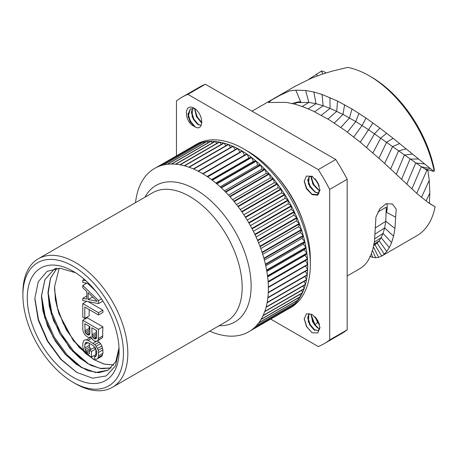 <?xml version="1.0" encoding="UTF-8"?>
<svg xmlns="http://www.w3.org/2000/svg" width="458" height="458" viewBox="0 0 458 458"><rect width="100%" height="100%" fill="white"/><g stroke="black" fill="none" stroke-linecap="round" stroke-linejoin="round"><path stroke-width="0.69" d="M22.9 295.278A71.099 41.048 -120 0 1 73.177 266.253A71.099 41.048 -120 0 1 123.448 353.33A71.099 41.048 60 0 1 73.171 382.356A71.099 41.048 60 0 1 22.9 295.278L22.9 292.754A74.19 42.834 -120 0 1 38.266 258.793A74.19 42.834 -120 0 1 95.436 278.67A74.19 42.834 -120 0 1 127.822 353.33A74.19 42.834 60 0 1 112.456 387.291A74.19 42.834 60 0 1 75.358 383.621L73.171 382.356M119.074 350.805A64.916 37.482 -120 0 0 73.177 271.302A64.916 37.482 -120 0 0 27.274 297.803A64.916 37.482 -120 0 0 73.177 377.306A64.916 37.482 -120 0 0 119.074 350.805M207.131 176.507L246.685 153.934A94.285 54.433 -120 0 0 242.385 151.192L203.043 173.908A94.285 54.433 -120 0 0 202.688 173.696L242.036 150.98A94.285 54.433 -120 0 0 237.731 148.587L198.388 171.298A94.285 54.433 -120 0 0 198.039 171.12L237.381 148.403A94.285 54.433 -120 0 0 233.093 146.36L193.751 169.076A94.285 54.433 -120 0 0 193.402 168.928L232.75 146.211A94.285 54.433 -120 0 0 228.496 144.533L189.154 167.25A94.285 54.433 -120 0 0 188.811 167.13L228.153 144.413A94.285 54.433 -120 0 0 223.962 143.108L184.614 165.825A94.285 54.433 -120 0 0 184.276 165.733L223.624 143.016A94.285 54.433 -120 0 0 219.508 142.094L180.16 164.811A94.285 54.433 -120 0 0 179.828 164.748L219.176 142.037A94.285 54.433 -120 0 0 215.157 141.499L175.815 164.21A94.285 54.433 -120 0 0 175.488 164.182L214.836 141.47A94.285 54.433 -120 0 0 210.938 141.316L171.59 164.033A94.285 54.433 -120 0 0 171.281 164.038L210.623 141.322A94.285 54.433 -120 0 0 206.861 141.556L167.514 164.273A94.285 54.433 -120 0 0 167.216 164.308L206.558 141.591A94.285 54.433 -120 0 0 202.951 142.215L163.609 164.932A94.285 54.433 -120 0 0 163.317 164.994L202.665 142.283A94.285 54.433 -120 0 0 199.23 143.285L159.882 166.002A94.285 54.433 -120 0 0 159.607 166.099L198.955 143.383A94.285 54.433 -120 0 0 195.709 144.768L156.361 167.485A94.285 54.433 -120 0 0 156.104 167.611A94.285 54.433 60 0 0 153.064 169.368A94.285 54.433 -120 0 0 152.823 169.529A94.285 54.433 60 0 0 150.001 171.647A94.285 54.433 -120 0 0 149.783 171.836A94.285 54.433 60 0 0 147.19 174.309A94.285 54.433 -120 0 0 146.989 174.521A94.285 54.433 60 0 0 144.648 177.338A94.285 54.433 -120 0 0 144.465 177.578A94.285 54.433 60 0 0 142.381 180.721A94.285 54.433 -120 0 0 142.22 180.99A94.285 54.433 60 0 0 140.4 184.442A94.285 54.433 -120 0 0 140.262 184.74A94.285 54.433 60 0 0 138.722 188.484A94.285 54.433 -120 0 0 138.608 188.805A94.285 54.433 60 0 0 137.348 192.829A94.285 54.433 -120 0 0 137.263 193.167A94.285 54.433 60 0 0 136.289 197.45A94.285 54.433 -120 0 0 136.226 197.81A94.285 54.433 60 0 0 135.551 202.327A94.285 54.433 -120 0 0 135.516 202.648M305.555 265.972L307.633 269.653L268.285 292.37A94.285 54.433 60 0 0 268.371 288.592A94.285 54.433 -120 0 0 268.365 287.447A94.285 54.433 -120 0 0 268.354 287.034A94.285 54.433 60 0 0 268.13 281.945A94.285 54.433 -120 0 0 268.102 281.521A94.285 54.433 60 0 0 267.575 276.288A94.285 54.433 -120 0 0 267.524 275.859A94.285 54.433 60 0 0 266.699 270.506A94.285 54.433 -120 0 0 266.619 270.065A94.285 54.433 60 0 0 265.508 264.627A94.285 54.433 -120 0 0 265.405 264.18A94.285 54.433 60 0 0 264.003 258.673A94.285 54.433 -120 0 0 263.877 258.22A94.285 54.433 60 0 0 262.199 252.679A94.285 54.433 -120 0 0 262.05 252.221A94.285 54.433 60 0 0 260.098 246.667A94.285 54.433 -120 0 0 259.926 246.215A94.285 54.433 60 0 0 257.711 240.679A94.285 54.433 -120 0 0 257.516 240.227A94.285 54.433 60 0 0 255.049 234.736A94.285 54.433 -120 0 0 254.837 234.29A94.285 54.433 60 0 0 252.129 228.863A94.285 54.433 -120 0 0 251.9 228.428A94.285 54.433 60 0 0 248.969 223.098A94.285 54.433 -120 0 0 248.717 222.668A94.285 54.433 60 0 0 245.574 217.464A94.285 54.433 -120 0 0 245.305 217.046A94.285 54.433 60 0 0 241.961 211.985A94.285 54.433 -120 0 0 241.681 211.579A94.285 54.433 60 0 0 238.16 206.695A94.285 54.433 -120 0 0 237.862 206.306A94.285 54.433 60 0 0 234.175 201.617A94.285 54.433 -120 0 0 233.872 201.245A94.285 54.433 60 0 0 230.036 196.774A94.285 54.433 -120 0 0 229.716 196.419A94.285 54.433 60 0 0 225.76 192.194A94.285 54.433 -120 0 0 225.428 191.856A94.285 54.433 60 0 0 221.363 187.894A94.285 54.433 -120 0 0 221.025 187.58A94.285 54.433 60 0 0 216.869 183.893A94.285 54.433 -120 0 0 216.525 183.606A94.285 54.433 60 0 0 212.306 180.217A94.285 54.433 -120 0 0 211.957 179.954A94.285 54.433 60 0 0 207.686 176.885A94.285 54.433 -120 0 0 207.337 176.645A94.285 54.433 60 0 0 203.043 173.908M198.388 171.298A94.285 54.433 60 0 1 202.688 173.696M193.751 169.076A94.285 54.433 60 0 1 198.039 171.12M189.154 167.25A94.285 54.433 60 0 1 193.402 168.928M184.614 165.825A94.285 54.433 60 0 1 188.811 167.13M180.16 164.811A94.285 54.433 60 0 1 184.276 165.733M175.815 164.21A94.285 54.433 60 0 1 179.828 164.748M171.59 164.033A94.285 54.433 60 0 1 175.488 164.182M167.514 164.273A94.285 54.433 60 0 1 171.281 164.038M163.609 164.932A94.285 54.433 60 0 1 167.216 164.308M159.882 166.002A94.285 54.433 60 0 1 163.317 164.994M156.361 167.485A94.285 54.433 60 0 1 159.607 166.099M195.709 144.768L196.104 145.031M246.685 153.934L207.337 176.645M211.504 179.61L248.906 158.016L251.305 157.237A94.285 54.433 -120 0 0 247.034 154.169L207.686 176.885M251.305 157.237L211.957 179.954M215.855 183.045L253.348 161.399L255.873 160.89A94.285 54.433 -120 0 0 251.648 157.506L212.306 180.217M255.873 160.89L216.525 183.606M220.166 186.79L257.734 165.098L260.373 164.863A94.285 54.433 -120 0 0 256.217 161.176L216.869 183.893M260.373 164.863L221.025 187.58M224.409 190.831L262.039 169.105L264.776 169.139A94.285 54.433 -120 0 0 260.705 165.178L221.363 187.894M264.776 169.139L225.428 191.856M228.559 195.148L266.241 173.393L269.064 173.702A94.285 54.433 -120 0 0 265.102 169.477L225.76 192.194M269.064 173.702L229.716 196.419M232.601 199.722L270.323 177.944L273.214 178.528A94.285 54.433 -120 0 0 269.378 174.057L230.036 196.774M273.214 178.528L233.872 201.245M236.505 204.531L274.256 182.736L277.21 183.589A94.285 54.433 -120 0 0 273.523 178.901L234.175 201.617M277.21 183.589L237.862 206.306M240.255 209.558L278.035 187.746L281.029 188.862A94.285 54.433 -120 0 0 277.502 183.979L238.16 206.695M281.029 188.862L241.681 211.579M243.833 214.768L281.624 192.95L284.653 194.329A94.285 54.433 -120 0 0 281.309 189.269L241.961 211.985M284.653 194.329L245.305 217.046M247.223 220.143L285.025 198.32L288.065 199.951A94.285 54.433 -120 0 0 284.916 194.747L245.574 217.464M288.065 199.951L248.717 222.668M250.406 225.657L288.208 203.833L291.248 205.711A94.285 54.433 -120 0 0 288.311 200.381L248.969 223.098M291.248 205.711L251.9 228.428M253.366 231.279L291.156 209.461L294.185 211.573A94.285 54.433 -120 0 0 291.477 206.146L252.129 228.863M294.185 211.573L254.837 234.29M256.091 236.981L293.87 215.174L296.864 217.51A94.285 54.433 -120 0 0 294.397 212.02L255.049 234.736M296.864 217.51L257.516 240.227M258.564 242.746L296.32 220.945L299.269 223.498A94.285 54.433 -120 0 0 297.053 217.962L257.711 240.679M299.269 223.498L259.926 246.215M260.779 248.528L298.501 226.75L301.393 229.51A94.285 54.433 -120 0 0 299.44 223.956L260.098 246.667M301.393 229.51L262.05 252.221M262.72 254.316L300.402 232.561L303.225 235.504A94.285 54.433 -120 0 0 301.541 229.962L262.199 252.679M303.225 235.504L263.877 258.22M264.386 260.07L302.017 238.343L304.747 241.463A94.285 54.433 -120 0 0 303.351 235.956L264.003 258.673M304.747 241.463L265.405 264.18M265.76 265.766L303.333 244.074L305.967 247.349A94.285 54.433 -120 0 0 304.851 241.91L265.508 264.627M305.967 247.349L266.619 270.065M266.848 271.371L304.347 249.719L306.866 253.142A94.285 54.433 -120 0 0 306.047 247.789L266.699 270.506M306.866 253.142L267.524 275.859M267.644 276.855L305.051 255.261L307.444 258.81A94.285 54.433 -120 0 0 306.923 253.572L267.575 276.288M307.444 258.81L268.102 281.521M268.148 282.197L305.44 260.665L307.702 264.323A94.285 54.433 -120 0 0 307.478 259.228L268.13 281.945M307.702 264.323L268.354 287.034M307.633 269.653A94.285 54.433 -120 0 0 307.713 265.875A94.285 54.433 -120 0 0 307.707 264.73L268.365 287.447M268.285 292.37A94.285 54.433 60 0 1 268.268 292.765A94.285 54.433 60 0 1 267.896 297.494A94.285 54.433 60 0 1 267.85 297.872A94.285 54.433 60 0 1 267.18 302.395A94.285 54.433 60 0 1 267.111 302.749A94.285 54.433 60 0 1 266.144 307.032A94.285 54.433 60 0 1 266.052 307.375A94.285 54.433 60 0 1 264.793 311.4A94.285 54.433 60 0 1 264.678 311.715A94.285 54.433 60 0 1 263.138 315.465A94.285 54.433 60 0 1 263.001 315.757A94.285 54.433 60 0 1 261.18 319.209A94.285 54.433 60 0 1 261.026 319.478A94.285 54.433 60 0 1 258.936 322.621A94.285 54.433 60 0 1 258.759 322.861A94.285 54.433 60 0 1 256.411 325.678A94.285 54.433 60 0 1 256.211 325.89A94.285 54.433 60 0 1 253.623 328.363A94.285 54.433 60 0 1 253.4 328.552A94.285 54.433 60 0 1 250.578 330.67A94.285 54.433 60 0 1 250.337 330.831A94.285 54.433 60 0 1 247.297 332.588L286.645 309.871A94.285 54.433 -120 0 0 288.185 309.035L290.813 307.524A94.285 54.433 60 0 0 310.335 264.358A94.285 54.433 -120 0 0 243.673 148.89A94.285 54.433 -120 0 0 196.528 144.218L193.906 145.73A94.285 54.433 -120 0 0 192.412 146.652M156.104 167.611L195.451 144.9A94.285 54.433 -120 0 0 193.906 145.73M247.297 332.588A94.285 54.433 60 0 1 247.039 332.714A94.285 54.433 60 0 1 243.793 334.1A94.285 54.433 60 0 1 243.519 334.197A94.285 54.433 60 0 1 240.084 335.204A94.285 54.433 60 0 1 239.797 335.267A94.285 54.433 60 0 1 236.191 335.891A94.285 54.433 60 0 1 235.887 335.926A94.285 54.433 60 0 1 232.126 336.166A94.285 54.433 60 0 1 231.811 336.166A94.285 54.433 60 0 1 227.912 336.017A94.285 54.433 60 0 1 227.592 335.989A94.285 54.433 60 0 1 223.573 335.451A94.285 54.433 60 0 1 223.241 335.388A94.285 54.433 60 0 1 219.124 334.466A94.285 54.433 60 0 1 218.787 334.374A94.285 54.433 60 0 1 214.596 333.075A94.285 54.433 60 0 1 214.252 332.949A94.285 54.433 60 0 1 209.999 331.277A94.285 54.433 60 0 1 209.707 331.145M305.457 271.296L307.238 274.783A94.285 54.433 -120 0 0 307.616 270.048L268.268 292.765M307.238 274.783L267.896 297.494M305.017 276.414L306.522 279.678A94.285 54.433 -120 0 0 307.198 275.161L267.85 297.872M306.522 279.678L267.18 302.395M304.249 281.309L305.486 284.315A94.285 54.433 -120 0 0 306.454 280.038L267.111 302.749M305.486 284.315L266.144 307.032M303.15 285.958L304.141 288.683A94.285 54.433 -120 0 0 305.4 284.658L266.052 307.375M304.141 288.683L264.793 311.4M301.719 290.332L302.486 292.748A94.285 54.433 -120 0 0 304.026 288.998L264.678 311.715M302.486 292.748L263.138 315.465M299.973 294.414L300.528 296.492A94.285 54.433 -120 0 0 302.349 293.04L263.001 315.757M300.528 296.492L261.18 319.209M297.906 298.181L298.284 299.904A94.285 54.433 -120 0 0 300.368 296.761L261.026 319.478M298.284 299.904L258.936 322.621M295.536 301.627L295.759 302.961A94.285 54.433 -120 0 0 298.101 300.145L258.759 322.861M295.759 302.961L256.411 325.678M292.862 304.73L292.965 305.652A94.285 54.433 -120 0 0 295.559 303.179L256.211 325.89M292.965 305.652L253.623 328.363M289.897 307.484L289.925 307.959A94.285 54.433 -120 0 0 292.748 305.835L253.4 328.552M289.925 307.959L250.578 330.67M288.185 309.035A94.285 54.433 -120 0 0 289.685 308.114L250.337 330.831M310.335 264.358L310.335 259.314A88.102 50.867 -120 0 0 248.041 151.415L243.673 148.89M302.841 220.779A78.518 45.331 -120 0 0 277.668 177.172M270.689 319.083L318.253 346.546A142.261 82.131 60 0 0 324.195 343.643A142.261 82.131 60 0 0 329.68 339.945L329.68 189.406A142.261 82.131 -120 0 0 318.253 169.609L187.883 94.342A142.261 82.131 -120 0 0 181.941 97.245A142.261 82.131 -120 0 0 176.456 100.943L176.456 155.863M194.049 108.128C204.577 114.592 203.69 132.631 194.598 126.591A9.893 5.714 60 0 1 193.505 125.956C184.414 121.502 183.521 102.443 194.049 108.128M311.537 194.106L306.436 188.702L304.221 181.425L306.373 176.101L312.087 176.273L317.663 182.45L319.953 190.047L317.818 195.177L312.637 194.736A9.893 5.714 60 0 1 311.537 194.106L317.468 194.684M312.087 332.76L306.499 326.565L304.221 318.94L306.368 313.85L311.537 314.297A9.893 5.714 60 0 1 312.637 314.932L317.76 320.377L319.953 327.647L317.789 332.937L312.087 332.76L306.734 326.714L304.221 318.556M329.68 339.945L347.17 329.852A142.261 82.131 60 0 1 341.685 333.55L324.195 343.643M347.17 329.852L347.17 179.307L329.68 189.406M347.17 179.307A142.261 82.131 -120 0 0 335.743 159.516L318.253 169.609M335.743 159.516L205.367 84.249L187.883 94.342M205.367 84.249A142.261 82.131 -120 0 0 199.425 87.146L181.941 97.245M308.635 79.423L321.562 71.03A95.149 54.931 60 0 1 321.762 70.916L321.424 71.11L322.856 73.967M360.824 268.096L364.476 265.256L367.579 261.421L370.442 256.148L372.801 249.461L374.467 241.326L375.938 217.109L379.854 208.774L386.031 203.77L392.397 203.947L396.239 209.146L395.649 217.189L386.506 212.386A15.148 9.16 117.5 0 0 386.758 203.524M430.102 203.839L434.934 206.724M427.795 169.615L429.255 180.418L429.827 193.179L429.352 203.404M434.195 171.2A95.149 54.931 -120 0 0 369.137 75.742L371.324 77.007A92.058 53.151 60 0 1 434.241 169.231L434.195 171.2L433.863 171.389L393.119 138.316L379.865 128.045L366.039 118.067L351.973 108.987L337.54 101.058L322.071 94.468L313.873 92.012L305.641 90.484L295.788 90.18L300.74 101.939A15.148 2.616 -22.9 0 0 292.307 103.491M325.764 73.022L325.415 72.375L321.762 70.916M369.137 75.742A95.149 54.931 -120 0 0 347.628 67.4L331.741 71.253L321.19 74.528L311.297 78.284L295.776 85.921L252.02 111.179M386.506 212.386L386.249 207.165L385.796 221.317L394.968 228.468L395.649 217.189M394.968 228.468L393.571 236.196L391.596 242.597L389.277 247.635L386.781 251.442L384.256 254.173L381.451 256.188L378.646 257.344L375.72 257.751L372.766 257.407L369.829 256.314M381.64 256.079L374.907 244.767L377.134 243.129L384.256 254.173M381.646 256.079L416.711 235.836A95.149 54.931 -120 0 0 435.1 206.81L428.15 202.505L417.828 194.329L381.88 160.907L360.578 142.427L345.406 130.679L329.514 120.002L313.043 111.019L304.186 107.201L295.267 104.241L286.382 102.374L268.422 102.5L271.651 100.021L280.181 95.235L289.782 90.884L295.788 90.18M300.74 101.939L296.961 102.586L308.829 102.426L315.991 103.703L323.148 105.769L330.069 108.369L342.99 114.391L355.74 121.576L368.312 129.574L421.354 166.746L426.925 170.17L424.434 168.647L433.863 171.389M427.99 170.794L426.925 170.17L416.74 193.385M373.762 245.425L374.902 244.761M375.32 227.889L385.796 221.317L384.657 227.935L383.048 233.397L381.165 237.668L379.155 240.874L377.134 243.129L373.82 245.144M201.898 122.721L196.82 117.225L194.948 110.521L195.051 108.849L190.373 108.924L188.124 116.864L193.505 125.956M201.904 122.624L197.261 116.899L194.971 109.605M194.976 108.821L196.276 116.349L201.005 122.286L201.892 122.813M190.419 108.895L187.952 114.506L189.938 121.473L194.598 126.591M201.28 125.303L197.593 124.255L193.322 119.252L191.45 112.553L192.434 108.351M195.285 126.952L190.402 121.187L187.975 113.641M198.749 124.908L193.889 119.143L191.473 111.626M192.377 108.357L192.125 116.716L197.507 124.307L201.262 125.337M311.268 177.446L313.827 184.534L319.134 190.385M316.031 180L318.659 184.471M319.827 190.694L318.356 189.961L313.318 184.74L311.234 178.317L311.509 176.284M319.152 185.765L315.15 178.941M315.007 178.78L319.22 185.977M304.221 180.904L306.654 188.261L312.138 194.427M307.77 179.462L310.329 186.555L315.636 192.406M311.446 176.273L312.717 183.881L319.037 190.431L319.816 190.774M312.654 176.662L309.282 176.565L308.423 184.116L315.539 192.452L318.917 193.259M312.637 194.736L317.428 194.707L319.93 189.532M318.951 193.207L314.835 191.971L309.808 186.749L307.736 180.338L309.327 176.542M318.533 328.34L315.001 324.676L311.257 315.058M319.203 323.577L315.837 317.652M319.655 328.712L317.377 327.688L314.171 324.419L311.234 315.963L311.354 314.194M319.489 324.545L315.144 316.907M315.012 316.776L317.583 322.449L319.535 324.716M315.035 330.361L310.175 324.596L307.759 317.073M311.285 314.154L312.528 321.734L317.291 327.739L319.638 328.775M308.984 313.364L308.286 321.791L313.793 329.76L318.299 330.499L319.93 327.121M309.024 313.375L307.736 317.972L309.602 324.688L313.879 329.708L318.344 330.476M307.478 259.228L305.44 260.665M306.923 253.572L305.051 255.261M306.047 247.789L304.347 249.719M304.851 241.91L303.333 244.074M303.351 235.956L302.017 238.343M301.541 229.962L300.402 232.561M299.44 223.956L298.501 226.75M297.053 217.962L296.32 220.945M294.397 212.02L293.87 215.174M291.477 206.146L291.156 209.461M288.311 200.381L288.208 203.833M284.916 194.747L285.025 198.32M281.309 189.269L281.624 192.95M277.502 183.979L278.035 187.746M273.523 178.901L274.256 182.736M269.378 174.057L270.323 177.944M265.102 169.477L266.241 173.393M260.705 165.178L262.039 169.105M256.217 161.176L257.734 165.098M251.648 157.506L253.348 161.399M247.034 154.169L248.906 158.016M242.385 151.192L244.423 154.976M237.731 148.587L239.883 152.222M233.093 146.36L235.223 149.651M228.496 144.533L230.569 147.465M223.962 143.108L225.943 145.684M219.508 142.094L221.374 144.316M215.157 141.499L216.869 143.365M210.938 141.316L212.46 142.839M206.861 141.556L208.167 142.741M202.951 142.215L203.993 143.073M199.23 143.285L199.969 143.835M119.063 349.511L115.508 365.896L106.222 375.938L92.596 378.199L76.681 372.388L60.8 359.358L47.334 341.038L38.266 320.131L34.934 299.704L34.945 297.803L38.3 281.653L47.122 271.325L60.158 268.233L75.553 272.745M54.141 269.258L44.998 279.58L41.523 295.885L41.512 297.752L44.684 317.486L53.271 337.512L65.963 354.916L80.826 367.173L95.619 372.514L108.094 370.179L115.822 361.557L119.006 347.771M77.064 372.617L61.275 359.484L47.769 341.004L38.535 319.776L34.934 298.782M82.394 368.066L67.16 354.967L54.17 336.939L45.205 316.364L41.523 295.96M55.899 268.359L54.101 269.281L44.924 279.609L41.438 295.937L42.869 310.673L47.638 326.165L55.298 341.095L65.168 354.2L76.371 364.35L87.919 370.699L98.785 372.709L108.008 370.23M56.912 268.262L50.449 278.269L47.993 292.147L49.269 306.11L53.569 320.818L69.587 347.965L80.024 358.322L90.993 365.427L101.63 368.724L111.082 367.98M111.122 367.946L99.993 368.398L87.455 363.429L72.559 351.166L59.832 333.727L51.227 313.656L48.073 293.887L50.523 278.258L56.952 268.262M59.179 268.199L54.628 286.405A57.187 33.016 -120 0 0 54.628 290.315L56.924 306.448L63.204 323.365L72.851 339.321L84.919 352.677M113.744 365.02L104.052 364.104L93.569 359.484L73.326 340.649L58.933 313.776L55.355 299.647L54.628 286.405M88.949 364.282L73.715 351.177L60.725 333.155L51.765 312.579L48.079 292.175M87.094 354.555L94.72 360.057M102.901 301.083L98.527 303.608L98.527 300.58L82.789 285.437L82.789 287.704L86.808 291.54L86.808 299.114L82.789 298.307L82.789 300.58L98.527 303.608M95.693 291.122L87.598 283.33M89.173 309.562L89.173 315.871L84.799 318.396L84.799 307.037L98.527 314.967L102.901 312.442L102.901 310.169L88.039 301.587M97.193 341.073L102.569 337.615L102.901 326.829L87.163 317.743L82.789 320.268L82.789 329.354L83.127 331.437L84.129 333.533L85.469 335.445L88.148 337.369L90.495 337.208L90.827 336.641L92.505 339.504L94.846 341.233L97.193 341.073L98.195 340.139L98.527 329.354L82.789 320.268M91.497 357.097L95.871 354.572L95.871 348.893L93.861 347.731L89.487 350.255L89.487 353.662L86.808 352.116L85.806 351.16L84.799 347.925L84.799 344.519L85.806 342.452L88.148 342.67L93.174 345.567L95.516 348.057L96.523 351.286L96.523 354.692L95.516 356.765L94.514 356.564L94.514 358.837L96.186 359.421L97.525 358.683L98.195 357.555L98.527 355.855L98.195 350.359L97.525 348.458L94.846 344.639L88.148 340.397L85.136 339.79L83.797 340.534L82.789 343.363L82.789 346.769L83.797 350.754L85.136 353.044L86.476 354.194L91.497 357.097L91.497 351.418L89.487 350.255M90.976 349.397L89.51 347.112L89.173 343.26M97.525 358.683L101.899 356.158L102.901 353.33L102.901 349.923L101.899 345.933L100.56 343.649L97.611 340.826M91.085 337.369L90.232 337.277M85.136 339.79L83.797 340.534M113.779 364.974L104.264 364.087L93.97 359.622L79.125 347.393L66.439 330.023L57.834 310.032L54.628 290.315M84.272 279.283L82.789 280.136L82.789 282.409L88.892 283.582M85.944 280.765L82.789 280.136M101.458 298.891L98.527 300.58M86.808 295.988L82.789 298.307M86.728 283.164L82.789 285.437M97.193 301.318L88.148 299.509L88.148 292.691L97.193 301.318M92.682 297.013L88.148 299.509M102.901 310.169L98.527 312.694L82.789 303.608L82.789 317.239L84.799 318.396M86.728 301.335L82.789 303.608M98.527 314.967L98.527 312.694M90.936 336.951L90.495 337.208M102.901 326.829L98.527 329.354M102.901 335.914L98.527 338.439M102.569 337.615L98.195 340.139M96.523 330.464L96.523 337.655L96.186 338.599L95.516 338.972L93.844 338.382L92.167 336.281L91.835 327.756L96.523 330.464M87.816 334.901L85.806 333.367L85.136 332.222L84.799 323.697L89.825 326.6L89.825 333.79L89.487 334.735L88.818 335.101L87.816 334.901L89.825 333.745M96.523 333.682L96.203 330.281M96.191 338.582L95.516 338.972M96.523 337.609L94.514 338.771M96.523 336.836L93.844 338.382M96.523 335.296L92.837 337.426M96.523 333.767L92.167 336.281M96.203 332.428L91.835 334.953M89.825 332.582L86.808 334.323M89.825 330.235L89.173 328.369L89.173 326.222M89.825 331.042L85.806 333.367M89.51 329.697L85.136 332.222M89.173 328.369L84.799 330.894M89.499 334.712L88.818 335.101M90.844 337.283L86.476 339.807M91.692 338.348L88.148 340.397M96.878 341.158L93.174 343.294M99.22 342.12L94.846 344.639M100.56 343.649L96.186 346.174M101.899 345.933L97.525 348.458M102.569 347.84L98.195 350.359M102.901 349.923L98.527 352.448M102.901 353.33L98.527 355.855M102.569 355.03L98.195 357.555M96.312 355.522L94.514 356.564M86.711 342.292L85.136 343.202M88.056 342.641L84.799 344.519M89.173 345.406L84.799 347.925M89.51 347.112L85.136 349.637M90.174 348.635L85.806 351.16M89.487 350.57L86.808 352.116M95.871 348.893L91.497 351.418M112.456 387.291L226.807 321.27A74.19 42.834 60 0 0 242.173 287.309A74.19 42.834 -120 0 0 209.787 212.649A74.19 42.834 -120 0 0 152.617 192.772L38.266 258.793M144.98 197.18A78.828 45.508 -120 0 1 207.577 197.971A78.828 45.508 -120 0 1 251.133 285.924A78.828 45.508 60 0 1 219.17 325.684M317.44 75.868L316.381 74.139M294.465 104.023L296.961 102.586M302.263 106.479L308.829 102.426L305.641 90.484M308.182 108.827L315.991 103.703L313.873 92.012M314.646 111.798L323.148 105.769L322.071 94.468M321.339 115.267L330.069 108.369L329.978 97.56M327.968 119.069L336.727 111.3L337.54 101.058M334.334 123.047L342.99 114.391L344.628 104.75M340.849 127.456L349.506 117.935L351.973 108.987M347.41 132.144L355.74 121.576L358.969 113.355M353.765 136.988L362.072 125.503L366.039 118.067M360.286 142.192L372.978 122.967M366.6 147.447L374.535 133.782L379.865 128.045M372.938 152.926L380.718 138.087L386.678 133.261M378.915 158.233L386.609 142.249L393.119 138.316M384.64 163.443L392.58 146.56L399.616 143.572M390.588 169.042L398.557 150.928L406.074 148.913M396.244 174.395L404.368 155.096L412.303 154.048M401.551 179.387L410.036 159.092L418.337 159M406.721 184.231L415.721 163.014L424.331 163.901M411.856 188.999L421.354 166.746L430.228 168.601M421.457 197.375L429.255 180.418M426.066 200.982L429.827 193.179M371.386 253.835L372.766 257.407M374.02 244.097L379.155 240.874L386.781 251.442M374.363 242.03L381.165 237.668L389.277 247.635M374.793 238.71L383.048 233.397L391.596 242.597M375.171 234.009L384.657 227.935L393.571 236.196M386.249 207.165L377.873 211.997M373.413 247.045L378.646 257.344M372.497 250.532L375.72 257.751M317.583 322.449L315.001 324.676L314.171 324.419M360.835 268.09L347.17 275.985M187.963 114.506L187.952 114.122M197.993 124.502L198.314 124.691M191.461 112.553L191.45 112.124M314.841 191.959L315.23 192.194M307.747 180.338L307.742 179.948M311.234 315.671L311.24 315.963M314.251 329.932L314.577 330.132M307.747 317.972L307.742 317.514M41.518 297.752L41.512 297.265M80.831 367.173L81.243 367.419M95.046 360.24L93.976 359.604M87.902 363.692L87.467 363.434M48.067 292.799L48.084 293.893"/></g></svg>
